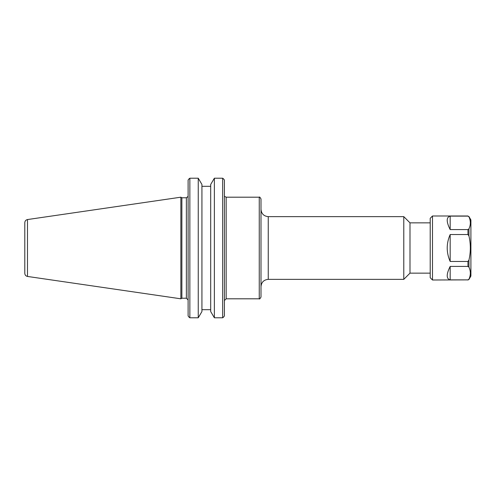 <?xml version="1.0" encoding="UTF-8"?>
<svg xmlns="http://www.w3.org/2000/svg" width="496" height="496" viewBox="0 0 496 496"><rect width="100%" height="100%" fill="white"/><g stroke="black" fill="none" stroke-linecap="round" stroke-linejoin="round"><path stroke-width="0.74" d="M430.212 222.853L409.994 222.853L409.994 273.147L430.212 273.147M224.409 315.952L223.516 317.136L224.409 315.952L224.409 180.048L223.516 178.864L224.409 180.048M260.995 248L260.995 198.933C260.04 197.247 259.464 196.664 259.253 197.191L259.253 298.809C259.464 299.336 260.04 298.753 260.995 297.067L260.995 209.386C261.423 213.795 263.841 216.213 268.249 216.64L403.787 216.64L403.787 279.36L268.249 279.36L268.249 216.64M188.114 180.048L189.013 178.864L188.114 180.048L188.114 315.952L189.013 317.136L188.114 315.952M181.865 248L181.865 197.774L180.86 197.191L180.86 298.809L181.865 298.226L181.865 248M210.695 311.556L214.371 317.781L214.371 178.219L222.667 178.219L214.371 178.219L210.695 184.444L210.695 311.556M201.928 309.69L210.695 309.69M198.251 317.781L201.928 311.556L201.928 184.444L198.251 178.219L189.856 178.219L198.251 178.219L198.251 317.781L189.856 317.781L189.856 178.219L189.013 178.864M210.695 186.31L201.928 186.31M189.856 317.781L189.013 317.136M223.516 317.136L222.667 317.781L222.667 178.219L223.516 178.864M222.667 317.781L214.371 317.781M24.8 248L24.8 273.339C24.93 275.038 25.823 276.074 27.485 276.446L27.485 219.554C25.823 219.926 24.93 220.962 24.8 222.661L24.8 248M450.17 261.466C446.233 252.489 446.233 243.511 450.17 234.534L467.957 234.534L468.949 235.953C470.803 243.982 470.803 252.018 468.949 260.047L467.957 261.466L450.17 261.466L450.17 234.534M450.17 279.88C446.233 278.795 446.233 274.307 450.17 266.408L467.957 266.408L468.949 267.121C470.803 271.138 470.803 275.15 468.949 279.167L467.957 279.88L450.17 279.88L450.17 266.408M467.957 229.592L450.17 229.592C446.233 221.693 446.233 217.205 450.17 216.12L467.957 216.12L468.949 216.833C470.803 220.85 470.803 224.862 468.949 228.879L467.957 229.592L467.957 234.534M467.957 279.88L432.493 280.004L432.493 215.996L467.957 215.996L468.949 216.833M450.17 229.592L450.17 216.12M467.957 280.004L468.949 279.434L470.902 276.049L470.902 219.951L468.949 216.566M432.493 280.004L430.212 277.723L430.212 218.277L432.493 215.996M470.902 269.03L470.902 226.97M224.409 300.551L226.151 298.809L226.151 197.191L259.253 197.191M188.071 196.435L186.372 197.774L186.372 298.226L188.114 299.968M467.957 266.408L467.957 261.466M468.949 235.953L468.949 228.879M468.949 267.121L468.949 260.047M224.719 196.435L226.151 197.191M226.151 298.809L259.253 298.809M268.249 279.36C263.841 279.787 261.423 282.205 260.995 286.614M409.994 222.853L403.787 216.64M409.994 273.147L403.787 279.36M186.372 197.774L181.865 197.774M186.372 298.226L181.865 298.226M27.485 276.446L180.86 298.809M27.485 219.554L180.86 197.191"/></g></svg>
